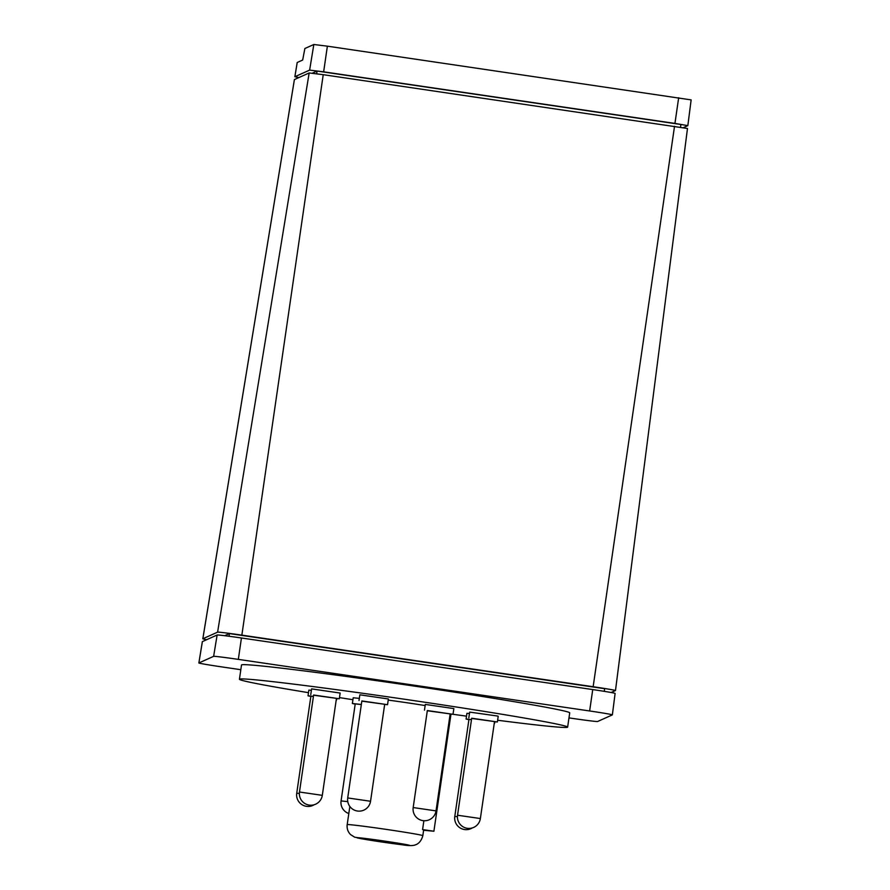 <?xml version="1.0" encoding="UTF-8"?>
<svg xmlns="http://www.w3.org/2000/svg" width="890" height="890" viewBox="0 0 890 890"><rect width="100%" height="100%" fill="white"/><g stroke="black" fill="none" stroke-linecap="round" stroke-linejoin="round"><path stroke-width="1.33" d="M497.621 720.255A165.84 4.05 -171.7 0 0 567.486 727.264A165.84 4.05 -171.7 0 0 567.631 727.13A165.84 4.05 -171.7 0 0 407.264 699.64A165.84 4.05 -171.7 0 0 239.577 679.115A165.84 4.05 -171.7 0 0 239.432 679.248A165.84 4.05 -171.7 0 0 308.485 692.665M239.432 679.248L241.513 664.986A165.84 4.05 8.3 0 1 241.657 664.852A165.84 4.05 8.3 0 1 409.344 685.378A165.84 4.05 8.3 0 1 569.711 712.868L567.631 727.13M313.436 696.336L308.018 695.824L308.852 690.117L311.4 690.284M308.018 695.824L310.844 696.447M310.766 694.589L311.6 688.882L340.147 693.054L339.312 698.75L313.591 695.212M336.431 698.55L339.312 698.75M359.015 700.519L359.838 694.812L388.385 698.973L387.551 704.68L361.83 701.142M384.669 704.48L387.551 704.68M424.486 710.131L425.32 704.424L453.856 708.596L453.021 714.292L427.311 710.754M450.14 714.091L453.021 714.292A165.84 4.05 -171.7 0 0 466.505 716.15M468.83 717.807L469.664 712.1L497.343 716.005L498.211 716.261L497.377 721.968L471.656 718.43M494.495 721.757L497.377 721.968M471.5 719.543L466.082 719.031L466.916 713.324L469.464 713.502M466.082 719.031L468.908 719.665M361.351 704.468L352.373 703.489L353.208 697.782L359.326 698.383M352.373 703.489L355.199 704.124M299.351 793.446L296.726 793.246L310.877 696.236L313.414 696.436M299.474 792.011L313.625 695.012L336.453 698.339L322.302 795.348L299.474 792.011A11.537 11.537 0 0 0 309.208 805.094A11.537 11.537 0 0 0 322.302 795.348M347.712 797.941L361.863 700.931L384.691 704.268L370.54 801.267L347.712 797.941A11.537 11.537 0 0 0 357.457 811.024A11.537 11.537 0 0 0 370.54 801.267M413.183 807.553L427.334 710.554L450.173 713.88L436.022 810.89L413.183 807.553A11.537 11.537 0 0 0 422.928 820.636A11.537 11.537 0 0 0 436.022 810.89M457.538 815.229L471.689 718.219L494.517 721.545L480.366 818.555L457.538 815.229A11.537 11.537 0 0 0 467.272 828.301A11.537 11.537 0 0 0 480.366 818.555M457.416 816.664L454.79 816.453L468.941 719.454L471.478 719.643M347.768 801.634L341.07 800.911L355.221 703.912L361.34 704.546M687.837 125.635L691.141 99.891L327.375 46.169L313.825 44.5L304.881 48.505L302.667 60.042L297.193 62.5L294.868 76.729L309.631 70.11L323.649 71.834L674.943 123.421L687.837 125.635L683.353 127.648M298.895 77.564L294.868 76.729L297.204 62.489M312.245 73.203L317.074 71.044L680.917 124.478L680.516 127.192M316.673 73.77L317.074 71.044M615.48 690.562L687.481 128.494L323.226 74.682L309.164 72.958L294.401 79.577L202.82 638.786A23.552 0.579 8.3 0 1 202.842 638.764L217.594 632.156A23.552 0.579 8.3 0 1 241.858 635.137L593.152 686.724A23.552 0.579 8.3 0 1 615.48 690.562A23.552 0.579 8.3 0 1 615.457 690.584L611.141 692.509M206.703 639.676A23.552 0.579 8.3 0 1 202.82 638.786M224.692 635.705L229.398 633.591L604.655 688.693L604.265 691.341M229.019 636.25L229.398 633.591M612.365 714.87L615.112 693.421A23.596 0.579 -171.7 0 0 615.112 693.421A23.596 0.579 -171.7 0 0 592.74 689.572L241.435 637.985A23.596 0.579 -171.7 0 0 217.127 635.004L202.375 641.612A23.596 0.579 -171.7 0 0 202.353 641.634L198.859 662.972A23.974 0.59 8.3 0 1 198.882 662.95L213.633 656.342A23.974 0.59 8.3 0 1 238.331 659.379L589.636 710.965A23.974 0.59 8.3 0 1 612.365 714.87A23.974 0.59 8.3 0 1 612.342 714.893L597.591 721.501A23.974 0.59 8.3 0 1 572.893 718.464L568.977 717.896M423.618 830.259L433.897 831.238L422.583 829.58L423.874 820.736M422.828 835.665C420.736 843.598 415.53 844.755 416.097 844.554C413.705 845.867 409.111 845.945 402.313 844.799L354.676 837.19L350.582 834.598C347.857 831.827 346.733 828.501 347.189 824.641A38.214 0.934 8.3 0 1 347.222 824.607A38.214 0.934 8.3 0 1 385.871 829.335A38.214 0.934 8.3 0 1 422.828 835.665L423.651 829.958A38.214 0.934 -171.7 0 0 422.583 829.58M240.823 669.703L221.588 666.877A23.974 0.59 8.3 0 1 198.859 662.972M450.974 714.181L433.897 831.238M388.218 700.096A38.214 0.934 8.3 0 1 425.153 705.57M339.479 697.615A165.84 4.05 -171.7 0 0 352.93 699.707M356.968 837.69A26.678 0.656 8.3 0 1 384.447 841.072A26.678 0.656 8.3 0 1 409.723 845.433A26.678 0.656 8.3 0 1 382.233 842.062A26.678 0.656 8.3 0 1 356.968 837.69M674.943 123.421L678.669 97.755M309.631 70.11L313.825 44.5M323.649 71.834L327.375 46.169M202.842 638.764L294.412 79.566M217.594 632.156L309.164 72.958M241.858 635.137L323.226 74.682M593.152 686.724L674.531 126.269M589.636 710.965L592.74 689.572M198.882 662.95L202.375 641.612M213.633 656.342L217.127 635.004M238.331 659.379L241.435 637.985M347.189 824.641L349.848 806.451M341.07 800.911A11.537 11.537 0 0 0 348.813 813.516M454.79 816.453A11.537 11.537 0 0 0 472.256 827.945M296.726 793.246A11.537 11.537 0 0 0 314.192 804.738M494.829 721.801L494.629 723.203M336.765 698.583L336.565 699.985"/></g></svg>
